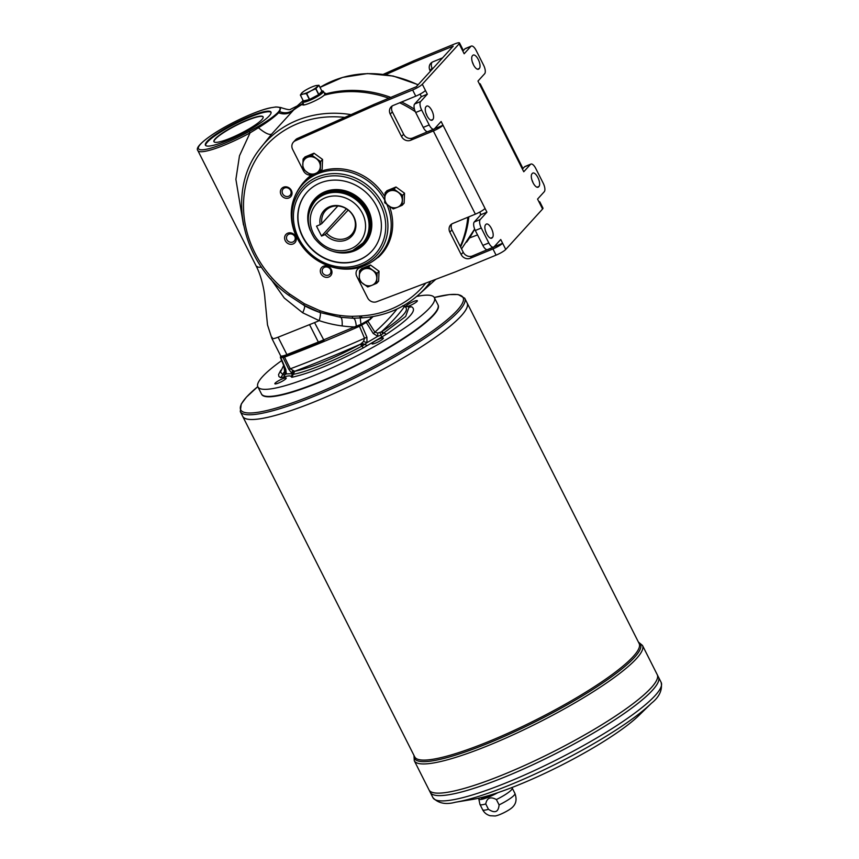 <?xml version="1.0" encoding="UTF-8"?>
<svg xmlns="http://www.w3.org/2000/svg" width="859" height="859" viewBox="0 0 859 859"><rect width="100%" height="100%" fill="white"/><g stroke="black" fill="none" stroke-linecap="round" stroke-linejoin="round"><path stroke-width="1.29" d="M319.226 342.913L288.012 355.358A1.417 0.634 -111.7 0 1 287.905 355.422A1.417 0.634 -111.7 0 1 286.895 354.595L318.345 342.065A56.501 9.717 -26.8 0 0 323.349 340.003L356.302 326.141C355.701 320.665 354.584 318.023 352.963 318.227L340.347 317.261L319.892 312.472L303.753 305.17L304.258 303.656L319.913 310.7A105.303 94.565 -137.7 0 0 339.81 315.393A107.472 96.509 -137.7 0 0 352.083 316.337L359.395 316.048A222.535 199.846 42.3 0 1 361.113 315.94A105.41 94.662 -137.7 0 0 425.785 283.116M368.468 320.815L357.28 326.849L355.186 327.73L354.198 326.925A121.065 111.133 39.4 0 1 342.172 325.948C342.387 320.278 341.785 317.39 340.347 317.261L339.81 315.393M488.449 809.275C494.924 813.58 498.467 812.12 499.09 804.904L496.384 799.546C490.489 796.368 486.946 797.828 485.743 803.927L488.449 809.275A18.082 3.103 153.2 0 1 482.651 809.726C484.197 812.743 486.709 814.751 490.199 815.739L495.171 815.975A10.877 1.868 153.2 0 0 504.297 812.517A10.877 1.868 153.2 0 0 512.512 807.213C514.831 804.904 517.623 801.082 514.928 793.426A18.082 3.103 153.2 0 1 499.09 804.904M511.803 787.585L512.136 787.95A18.082 3.103 153.2 0 1 512.222 788.068A18.082 3.103 153.2 0 1 496.384 799.546M497.876 792.653A16.665 2.867 153.2 0 1 478.817 798.977A16.665 2.867 153.2 0 1 479.075 798.118M485.743 803.927A18.082 3.103 153.2 0 1 479.945 804.378A18.082 3.103 153.2 0 1 479.902 804.239L478.817 798.977M416.669 296.452A98.882 16.997 153.2 0 1 434.375 297.676L437.95 304.752A98.882 16.997 153.2 0 1 437.929 308.08L437.736 308.639A98.452 16.922 153.2 0 1 357.505 364.817A98.452 16.922 153.2 0 1 264.679 396.053L264.121 395.881A98.882 16.997 153.2 0 1 261.437 393.916L257.861 386.84A98.882 16.997 153.2 0 1 262.51 376.661A98.882 16.997 153.2 0 1 281.666 360.597M437.929 308.08A98.882 16.997 153.2 0 1 357.355 364.506A98.882 16.997 153.2 0 1 264.121 395.881M434.375 297.676A98.882 16.997 153.2 0 1 353.779 357.43A98.882 16.997 153.2 0 1 257.861 386.84M368.157 321.105A324.874 55.846 153.2 0 1 367.974 321.266L374.9 332.165L377.724 333.099L381.589 331.81C402.624 317.894 410.301 309.465 404.61 306.534L402.603 305.783M324.154 340.883A55.094 9.47 153.2 0 1 319.451 342.816A1.417 0.634 68.3 0 1 319.344 342.891L324.251 340.873L314.566 322.619L278.112 337.211L286.895 354.595A11.296 1.943 -26.8 0 1 280.657 355.819L271.873 338.425L272.239 337.447C271.1 339.198 273.055 339.122 278.112 337.211M280.431 357.29L280.431 357.29A324.874 55.846 153.2 0 1 281.065 356.335M280.378 357.494L285.285 369.284A3.533 0.827 157.4 0 0 285.811 369.477L280.807 357.58A36.003 6.185 153.2 0 1 283.019 357.494L284.533 357.119L290.31 368.812L294.68 371.346C311.849 367.491 333.754 358.482 360.383 344.309L363.54 341.463L364.538 338.274L359.459 326.28A324.874 55.846 153.2 0 1 284.533 357.119M359.459 326.28L361.682 325.121A36.003 6.185 153.2 0 1 366.288 322.404L367.974 321.266M271.014 107.729L275.954 106.956L271.014 107.729C258.151 109.898 229.278 123.202 212.323 134.68C200.458 142.873 195.627 148.167 197.849 150.561L256.197 266.075C261.974 277.296 264.604 292.285 264.937 298.728L267.503 324.917L271.873 338.425M303.388 100.943L309.39 99.515L306.416 93.62L303.259 94.018L300.414 95.048L303.334 100.943L300.36 95.048L301.724 93.03A9.181 1.578 153.2 0 1 302.808 92.053A9.181 1.578 153.2 0 1 307.962 88.842A9.181 1.578 153.2 0 1 315.253 85.771A9.181 1.578 153.2 0 1 315.725 85.653L318.893 85.256M355.111 327.794L357.28 326.849L356.302 326.141L360.973 324.391L370.261 319.043L372.795 316.595M360.973 324.391L361.435 324.992L360.973 324.391A12.713 0.591 81.3 0 1 360.383 317.959L352.877 318.238L340.347 317.261M361.113 315.94L362.133 317.841L352.877 318.238M270.649 107.88A44.496 7.645 -26.8 0 0 218.895 130.547A44.496 7.645 -26.8 0 0 201.35 149.81A44.496 7.645 -26.8 0 0 249.099 131.534L250.066 132.866A45.903 7.892 153.2 0 1 197.849 150.561M295.936 107.45L271.648 134.111C269.404 135.26 264.991 133.156 258.409 127.766L250.066 132.866L239.478 155.812L235.892 179.338L243.494 224.961M324.219 92.89L325.475 93.287L324.197 95.209C318.872 100.041 299.737 107.923 302.926 103.96L303.227 103.531M249.078 116.674A36.722 6.314 -26.8 0 0 205.419 145.182A36.722 6.314 -26.8 0 0 241.046 134.262A36.722 6.314 -26.8 0 0 270.982 112.067A36.722 6.314 -26.8 0 0 249.078 116.674M275.954 106.956L280.71 107.515L279.733 111.606L278.66 112.787C274.558 116.878 267.815 121.871 258.409 127.766L257.507 126.842C266.87 121.42 273.581 116.727 277.65 112.744A27.316 4.692 -26.8 0 0 278.681 111.606C281.322 108.202 280.259 106.709 275.481 107.117M303.098 103.284A110.8 99.504 42.3 0 0 292.833 110.21A14.131 12.874 47.8 0 1 279.733 111.606L278.681 111.606M302.787 104.744L302.926 103.96A110.8 99.504 -137.7 0 0 291.738 111.412A14.131 12.455 37.6 0 1 278.66 112.787L277.65 112.744M271.648 134.111L259.461 149.38A108.223 97.196 42.3 0 1 351.041 114.634M384.703 199.997A52.313 46.977 -137.7 0 0 318.013 173.679A52.313 46.977 -137.7 0 0 299.276 241.927C287.486 220.484 288.721 200.856 302.969 183.031L305.02 180.777A52.968 47.567 42.3 0 1 311.237 175.172M479.301 83.742A8.472 1.46 153.2 0 1 480.245 83.935A8.472 1.46 153.2 0 1 479.837 84.816L477.958 81.079L484.659 73.734A7.065 2.856 67.6 0 0 483.617 65.23L476.079 50.327A7.065 2.856 67.6 0 0 471.301 46.085A7.065 2.856 67.6 0 0 470.85 46.407L464.161 53.763L459.136 43.82A8.472 1.46 153.2 0 0 459.533 42.95A8.472 1.46 153.2 0 0 454.486 44.013L413.877 60.721L411.783 63.018L453.23 46.139L416.336 86.705L374.116 104.368L297.397 138.492A7.065 6.346 -137.7 0 0 295.464 139.888L293.37 142.186A7.065 6.346 -137.7 0 0 292.629 149.391L303.474 170.877A7.065 6.346 -137.7 0 0 311.044 175.043M344.792 117.415A105.41 94.662 -137.7 0 0 247.693 177.963A105.41 94.662 -137.7 0 0 289.58 293.961L304.258 303.656M281.043 194.692A6.11 5.487 42.3 0 1 283.491 187.198A6.11 5.487 42.3 0 1 291.373 190.44A6.11 5.487 42.3 0 1 288.925 197.946A6.11 5.487 42.3 0 1 281.043 194.692M320.976 273.742A6.11 5.487 42.3 0 1 326.366 265.903A6.11 5.487 42.3 0 1 331.069 275.202A6.11 5.487 42.3 0 1 320.976 273.742M285.263 240.692A6.11 5.487 42.3 0 1 290.664 232.853A6.11 5.487 42.3 0 1 295.356 242.163A6.11 5.487 42.3 0 1 285.263 240.692M321.91 91.183L318.936 85.288L315.897 88.627L318.872 94.522L321.91 91.183L318.957 85.266M303.195 104.991A12.713 2.19 153.2 0 1 303.635 104.336M324.638 93.728A12.713 2.19 153.2 0 1 325.443 93.771M315.725 85.653A9.181 1.578 153.2 0 1 317.25 86.641A9.181 1.578 153.2 0 1 311.022 90.818L306.652 93.524L309.627 99.419L318.872 94.522M320.171 312.569A12.713 1.933 -71.5 0 1 319.215 320.643L302.69 312.783L284.286 298.041L270.692 278.842M258.183 267.149L256.197 266.075L258.183 267.149A45.903 7.892 153.2 0 0 261.469 267.117M318.678 94.651L315.704 88.756L311.022 90.818A9.181 1.578 153.2 0 1 303.259 94.018A9.181 1.578 153.2 0 1 301.724 93.03L303.41 91.677M322.2 90.839L323.124 91.129A11.768 2.019 153.2 0 1 323.446 91.355A11.768 2.019 153.2 0 1 309.455 100.492A11.768 2.019 153.2 0 1 302.443 101.974A11.768 2.019 153.2 0 1 302.443 101.577L302.755 100.664A11.06 1.901 -26.8 0 0 309.347 99.644A11.06 1.901 -26.8 0 0 321.985 92.192A11.06 1.901 -26.8 0 0 322.2 90.839A11.06 1.901 -26.8 0 0 321.738 90.775M372.044 250.882A43.788 39.321 42.3 0 1 302.755 236.515A43.788 39.321 42.3 0 1 307.307 191.901M302.551 236.74A43.788 39.321 42.3 0 1 307.2 192.019A43.788 39.321 42.3 0 1 366.052 192.437A43.788 39.321 42.3 0 1 371.947 251A43.788 39.321 42.3 0 1 302.551 236.74M294.82 236.483A4.692 4.22 -137.7 0 0 286.885 239.747A4.692 4.22 -137.7 0 0 294.82 236.483M213.998 141.778A27.542 4.735 153.2 0 1 215.351 139.072A27.542 4.735 153.2 0 1 241.358 122.912A27.542 4.735 153.2 0 1 263.155 116.953M205.623 145.472A36.722 6.314 153.2 0 1 207.459 142.025A36.722 6.314 153.2 0 1 249.389 117.296A36.722 6.314 153.2 0 1 271.09 112.4M215.222 138.825A27.542 4.735 153.2 0 1 241.594 122.504A27.542 4.735 153.2 0 1 263.101 116.824A27.542 4.735 153.2 0 1 240.649 133.467A27.542 4.735 153.2 0 1 213.923 141.66A27.542 4.735 153.2 0 1 215.222 138.825M330.522 269.522A4.692 4.22 -137.7 0 0 322.587 272.786A4.692 4.22 -137.7 0 0 330.522 269.522M409.013 307.092L405.684 316.423L380.709 335.278L377.788 336.288L373.225 333.507L366.288 322.404M409.614 307.157L411.482 306.76C417.678 309.938 409.324 319.108 386.421 334.258L363.346 347.863C334.419 363.271 310.582 373.074 291.845 377.294L291.094 376.639C290.707 375.566 288.345 375.662 284.007 376.929L280.753 377.745L278.917 376.521L278.563 374.545L280.818 370.272M361.682 325.121L366.922 337.222L366.976 342.666L377.788 336.288L377.724 333.099M363.54 341.463L366.976 342.666L363.089 345.511A3.533 1.654 -122.1 0 0 360.716 344.105A329.534 56.651 153.2 0 1 294.53 371.346A3.533 3.393 -79.7 0 0 292.704 374.47L288.839 369.359L283.019 357.494M382.931 333.807A3.533 0.773 -119 0 0 381.246 332.003A329.534 56.651 153.2 0 0 404.439 306.545A3.533 3.06 80.8 0 1 405.448 306.169L409.968 307.146M405.931 306.137A3.533 3.06 80.8 0 0 405.448 306.169L403.827 306.438M373.225 333.507A3.533 0.569 -32.4 0 0 374.9 332.165A326.012 56.039 153.2 0 0 397.041 309.004M285.811 369.477L286.326 373.923L285.703 370.97L284.651 371.754A329.534 56.651 153.2 0 1 285.607 370.39M284.007 376.929L284.726 374.782L286.326 373.923L291.534 373.708L292.522 370.68M366.922 337.222L364.538 338.274A326.012 56.039 153.2 0 1 290.31 368.812L288.839 369.359M309.079 212.656A32.492 29.174 42.3 0 1 315.554 199.632A32.492 29.174 42.3 0 1 325.142 192.942A32.492 29.174 42.3 0 1 363.615 204.732A32.492 29.174 42.3 0 1 363.593 243.387A32.492 29.174 42.3 0 1 351.224 251.053M315.768 199.395A32.492 29.174 42.3 0 1 315.972 199.17A32.492 29.174 42.3 0 1 325.561 192.48A32.492 29.174 42.3 0 1 367.459 209.746A32.492 29.174 42.3 0 1 364.012 242.925A32.492 29.174 42.3 0 1 363.797 243.151M326.892 233.444A17.652 15.859 -137.7 0 0 351.578 234.55A17.652 15.859 -137.7 0 0 349.205 210.938A17.652 15.859 -137.7 0 0 325.475 210.766A17.652 15.859 -137.7 0 0 321.878 223.512A783.633 134.702 -26.8 0 0 320.16 224.639L316.52 226.142L321.534 236.075L325.174 234.582L348.185 210.068M320.16 224.639A18.877 16.955 42.3 0 1 340.432 206.042A18.877 16.955 42.3 0 1 354.037 232.961A18.877 16.955 42.3 0 1 325.174 234.582M321.534 236.075L346.392 208.801M321.878 223.512L337.823 205.999M315.242 201.017C306.223 212.527 305.976 224.972 314.512 238.34C325.11 251.247 337.834 255.295 352.673 250.495L363.067 242.914A31.783 28.54 -137.7 0 0 358.794 200.405A31.783 28.54 -137.7 0 0 316.08 200.104L315.242 201.017A31.783 28.54 42.3 0 1 357.956 201.328A31.783 28.54 42.3 0 1 362.23 243.827A31.783 28.54 42.3 0 1 352.856 250.377M438.036 304.945A98.882 16.997 153.2 0 1 357.537 364.882A98.882 16.997 153.2 0 1 261.533 394.098M638.828 715.526A105.936 18.211 153.2 0 1 560.111 765.906A105.936 18.211 153.2 0 1 472.858 799.364L455.506 802.209A125.049 21.496 153.2 0 0 558.511 762.717A125.049 21.496 153.2 0 0 651.412 703.253L638.828 715.526M467.103 302.948L464.719 298.223A125.715 21.615 -26.8 0 1 458.803 311.173A125.715 21.615 -26.8 0 1 338.435 385.691A125.715 21.615 -26.8 0 1 240.295 411.59L242.678 416.314A125.715 21.615 153.2 0 0 364.635 378.926A125.715 21.615 153.2 0 0 467.103 302.948A125.715 21.615 153.2 0 1 467.113 302.959A125.715 21.615 153.2 0 1 364.646 378.937A125.715 21.615 153.2 0 1 242.689 416.325A125.715 21.615 153.2 0 1 242.678 416.325L414.725 756.908A125.715 21.615 153.2 0 0 536.682 719.52A125.715 21.615 153.2 0 0 639.15 643.541L467.113 302.959M467.081 307.189A125.704 21.604 153.2 0 1 364.635 378.926A125.704 21.604 153.2 0 1 246.103 418.816M658.477 677.096A127.841 21.98 153.2 0 1 658.477 677.107A127.841 21.98 153.2 0 1 554.28 754.363A127.841 21.98 153.2 0 1 430.273 792.385A127.841 21.98 153.2 0 1 430.262 792.374L429.017 789.915A127.841 21.98 153.2 0 1 429.017 789.904L414.274 760.709A127.841 21.98 -26.8 0 0 514.069 734.37A127.841 21.98 -26.8 0 0 636.465 658.595A127.841 21.98 -26.8 0 0 642.478 645.431L657.221 674.626A127.841 21.98 153.2 0 1 657.232 674.637A127.841 21.98 153.2 0 1 553.035 751.883A127.841 21.98 153.2 0 1 429.017 789.915A127.841 21.98 153.2 0 0 553.024 751.872A127.841 21.98 153.2 0 0 657.221 674.626L658.477 677.096A127.841 21.98 153.2 0 1 554.28 754.352A127.841 21.98 153.2 0 1 430.262 792.374L432.936 797.667A127.841 21.98 -26.8 0 0 532.741 771.328A127.841 21.98 -26.8 0 0 655.138 695.554A127.841 21.98 -26.8 0 0 661.151 682.4L658.477 677.107M658.445 681.412A127.819 21.969 153.2 0 1 554.28 754.352A127.819 21.969 153.2 0 1 433.752 794.908M657.199 678.943A127.819 21.969 153.2 0 1 553.035 751.883A127.819 21.969 153.2 0 1 432.507 792.438M495.364 793.491A14.131 2.427 153.2 0 1 481.137 797.957L480.986 797.667M363.089 345.511L361.864 346.091C338.317 359.105 307.114 371.947 293.263 374.32L292.704 374.47M283.857 365.837L284.651 371.754A3.533 3.06 -99.2 0 0 283.148 374.868L280.474 372.054L283.674 365.397M285.156 371.657L284.726 374.782L283.148 374.868M278.649 382.985A6.357 1.095 153.2 0 1 274.859 383.78A6.357 1.095 153.2 0 1 280.045 379.946A6.357 1.095 153.2 0 1 286.208 378.046A6.357 1.095 153.2 0 1 278.649 382.985M383.039 338.736A6.357 1.095 153.2 0 1 376.951 342.505A6.357 1.095 153.2 0 1 371.99 343.815A6.357 1.095 153.2 0 1 377.165 339.971A6.357 1.095 153.2 0 1 383.329 338.081A6.357 1.095 153.2 0 1 383.039 338.736M406.082 306.105A6.357 1.095 153.2 0 1 413.576 301.53A6.357 1.095 153.2 0 1 417.367 300.725A6.357 1.095 153.2 0 1 414.092 303.528A6.357 1.095 153.2 0 1 407.66 306.416M284.544 187.981A4.692 4.22 -137.7 0 0 283.792 195.229A4.692 4.22 -137.7 0 0 290.6 190.473A4.692 4.22 -137.7 0 0 284.544 187.981M376.693 283.277L378.626 281.151L379.034 271.229L370.476 265.002L361.51 268.684L359.567 270.821L363.937 269.092A9.181 8.246 42.3 0 1 372.699 270.37A9.181 8.246 42.3 0 1 376.779 278.434A9.181 8.246 42.3 0 1 372.097 285.242A9.181 8.246 42.3 0 1 363.336 283.975A9.181 8.246 42.3 0 1 359.255 275.9A9.181 8.246 42.3 0 1 363.937 269.092L368.532 267.128L377.09 273.355L376.693 283.277L372.097 285.242L367.727 286.96L359.169 280.732L359.567 270.821M377.09 273.355L379.034 271.229M368.532 267.128L370.476 265.002M402.205 205.269L404.138 203.143L404.546 193.221L395.988 186.994L387.022 190.677L385.079 192.803L389.449 191.085A9.181 8.246 42.3 0 1 398.211 192.352A9.181 8.246 42.3 0 1 402.291 200.426A9.181 8.246 42.3 0 1 397.61 207.234A9.181 8.246 42.3 0 1 388.848 205.967A9.181 8.246 42.3 0 1 384.768 197.892A9.181 8.246 42.3 0 1 389.449 191.085L394.045 189.12L402.603 195.347L402.205 205.269L397.61 207.234L393.239 208.952L384.682 202.724L385.079 192.803M402.603 195.347L404.546 193.221M394.045 189.12L395.988 186.994M320.224 171.489L322.157 169.363L322.565 159.441L314.007 153.213L305.042 156.907L303.098 159.033L307.468 157.315A9.181 8.246 42.3 0 1 316.23 158.582A9.181 8.246 42.3 0 1 320.31 166.657A9.181 8.246 42.3 0 1 315.629 173.454A9.181 8.246 42.3 0 1 306.867 172.187A9.181 8.246 42.3 0 1 302.787 164.112A9.181 8.246 42.3 0 1 307.468 157.315L312.064 155.339L320.622 161.567L320.224 171.489L311.259 175.182L302.701 168.955L303.098 159.033M320.622 161.567L322.565 159.441M312.064 155.339L314.007 153.213M485.518 224.833A7.42 3.006 67.6 0 0 486.312 233.143A7.42 3.006 67.6 0 0 491.638 238.211A7.42 3.006 67.6 0 0 492.11 237.879L492.529 237.417A7.42 3.006 67.6 0 0 491.724 229.106A7.42 3.006 67.6 0 0 486.409 224.038A7.42 3.006 67.6 0 0 485.936 224.371L485.518 224.833M425.914 106.838A7.42 3.006 67.6 0 0 426.708 115.149A7.42 3.006 67.6 0 0 432.034 120.217A7.42 3.006 67.6 0 0 432.507 119.884L432.925 119.422A7.42 3.006 67.6 0 0 432.12 111.112A7.42 3.006 67.6 0 0 426.805 106.044A7.42 3.006 67.6 0 0 426.332 106.376L425.914 106.838M472.343 255.982A7.065 6.346 -137.7 0 1 463.226 252.224L451.941 229.868L449.848 232.166A7.065 6.346 -137.7 0 1 450.599 224.951A7.065 6.346 -137.7 0 1 452.682 223.501L475.371 214.159A8.472 1.46 -26.8 0 0 485.045 208.458L486.935 212.184L480.235 219.528A7.065 2.856 67.6 0 0 481.276 228.032L488.814 242.947A7.065 2.856 67.6 0 0 493.592 247.177A7.065 2.856 67.6 0 0 494.043 246.855L500.733 239.511L502.622 243.237L472.343 255.982L470.249 258.28L492.937 248.938A8.472 1.46 153.2 0 0 502.622 243.237L505.758 249.443L542.587 209.016A8.472 1.46 -26.8 0 0 542.985 208.146L539.849 201.929A8.472 1.46 153.2 0 1 539.441 202.81L537.562 199.084L544.262 191.729A7.065 2.856 67.6 0 0 543.221 183.225L535.683 168.321A7.065 2.856 67.6 0 0 530.905 164.08A7.065 2.856 67.6 0 0 530.454 164.402L523.765 171.757L521.875 168.031A8.472 1.46 -26.8 0 0 522.283 167.151L480.245 83.935M459.136 43.82L422.306 84.246A8.472 1.46 153.2 0 1 412.631 89.959L372.022 106.666L295.303 140.79A7.065 6.346 -137.7 0 0 293.37 142.186M410.645 140.275A7.065 6.346 -137.7 0 1 401.54 136.527L390.244 114.172A7.065 6.346 -137.7 0 1 390.995 106.956A7.065 6.346 -137.7 0 1 393.078 105.507L415.767 96.165A8.472 1.46 -26.8 0 0 425.452 90.463L427.331 94.189L420.631 101.534A7.065 2.856 67.6 0 0 421.672 110.038L429.21 124.952A7.065 2.856 67.6 0 0 433.988 129.183A7.065 2.856 67.6 0 0 434.439 128.861L441.129 121.506L443.019 125.231L412.739 137.988L410.645 140.275L433.333 130.944A8.472 1.46 153.2 0 0 443.019 125.231L485.045 208.458M478.957 68.892L479.376 68.43A7.42 3.006 67.6 0 0 478.581 60.119A7.42 3.006 67.6 0 0 473.255 55.051A7.42 3.006 67.6 0 0 472.783 55.384L472.364 55.846A7.42 3.006 67.6 0 0 473.159 64.157A7.42 3.006 67.6 0 0 478.484 69.225A7.42 3.006 67.6 0 0 478.957 68.892L477.915 69.321M538.561 186.886L538.98 186.424A7.42 3.006 67.6 0 0 538.185 178.114A7.42 3.006 67.6 0 0 532.859 173.046A7.42 3.006 67.6 0 0 532.387 173.378L531.968 173.84A7.42 3.006 67.6 0 0 532.763 182.151A7.42 3.006 67.6 0 0 538.088 187.219A7.42 3.006 67.6 0 0 538.561 186.886L537.519 187.316M486.559 233.659A7.42 3.006 67.6 0 0 485.507 231.05M473.416 64.672A7.42 3.006 67.6 0 0 472.364 62.063M479.687 212.109L480.965 214.643L474.265 221.987A7.065 2.856 67.6 0 0 475.306 230.491L482.833 245.395A7.065 2.856 67.6 0 0 487.622 249.636L493.592 247.177M436.49 126.606L437.038 127.69M420.083 94.114L421.361 96.638L414.661 103.993A7.065 2.856 67.6 0 0 415.702 112.497L423.229 127.4A7.065 2.856 67.6 0 0 428.018 131.642L433.988 129.183M462.829 51.121L464.88 48.866L470.85 46.407M471.301 46.085L465.331 48.544A7.065 2.856 67.6 0 0 464.88 48.866M530.905 164.08L524.935 166.539A7.065 2.856 67.6 0 0 524.484 166.861L522.433 169.116M496.094 244.6L496.642 245.685M426.955 115.664A7.42 3.006 67.6 0 0 425.903 113.055M531.968 180.057A7.42 3.006 -112.4 0 1 533.02 182.666M421.361 96.638L427.331 94.189M480.965 214.643L486.935 212.184M374.116 104.368L372.022 106.666M378.239 257.41A52.968 47.567 -137.7 0 0 381.246 254.425A52.968 47.567 -137.7 0 0 389.524 206.45M384.821 196.614A52.968 47.567 -137.7 0 0 319.688 171.725M358.998 267.654L357.559 269.243A7.065 6.346 -137.7 0 1 359.642 267.783L362.401 266.655M357.559 269.243A7.065 6.346 -137.7 0 0 356.807 276.448L367.663 297.933A7.065 6.346 -137.7 0 0 376.607 301.745L455.474 271.863L496.072 255.144A8.472 1.46 -26.8 0 0 505.758 249.443M449.848 232.166L461.143 254.522A7.065 6.346 -137.7 0 0 470.249 258.28M462.271 50.037A8.472 1.46 -26.8 0 0 462.679 49.156L459.533 42.95M538.904 201.736A8.472 1.46 153.2 0 1 539.849 201.929M413.877 60.721L383.275 74.336M432.474 68.988L432.088 68.226A7.065 6.346 42.3 0 1 431.959 62.31M469.508 237.964L477.54 234.915M430.38 71.286L430.005 70.524A7.065 6.346 42.3 0 1 430.746 63.319A7.065 6.346 42.3 0 1 432.839 61.859L442.653 57.821M401.54 136.527L403.623 134.229L392.338 111.874A7.065 6.346 -137.7 0 1 392.198 105.958M411.783 63.018L385.627 74.658M403.623 134.229A7.065 6.346 -137.7 0 0 412.739 137.988M451.802 223.952A7.065 6.346 -137.7 0 0 451.941 229.868M308.596 224.059A33.544 30.129 42.3 0 1 315.092 198.569M364.688 243.752A33.544 30.129 42.3 0 1 339.917 252.578M310.26 230.427A33.544 30.129 42.3 0 1 314.985 198.687A33.544 30.129 42.3 0 1 360.071 199.009A33.544 30.129 42.3 0 1 364.581 243.87A33.544 30.129 42.3 0 1 333.421 251.526M289.58 293.961L288.925 295.152M304.558 305.675A12.316 2.76 -59.3 0 1 302.69 312.783M309.562 324.67L318.345 342.065A1.417 0.634 68.3 0 0 319.344 342.891L287.905 355.422C282.321 357.151 279.905 357.28 280.657 355.819M370.261 319.043L369.595 319.849L370.261 319.043A12.713 11.339 50 0 1 370.959 316.896M360.619 317.873L359.395 316.048M352.963 318.227L352.083 316.337M249.099 131.534L257.507 126.842M325.293 94.007A110.8 99.504 42.3 0 1 390.952 97.443M401.615 101.985A110.8 99.504 42.3 0 1 414.446 109.211M436.125 127.014A110.8 99.504 42.3 0 1 436.898 127.819M468.842 216.844A110.8 99.504 42.3 0 1 460.596 247.005M460.306 246.426A110.8 99.504 -137.7 0 0 467.822 217.263M415.337 111.713A110.8 99.504 -137.7 0 0 399.682 102.79M388.891 98.291A110.8 99.504 -137.7 0 0 324.197 95.209M342.172 325.948A119.519 109.727 39.4 0 1 319.215 320.643L314.566 322.619M299.276 241.927L299.619 242.485C305.267 251.537 312.859 258.462 322.393 263.23A50.251 45.119 42.3 0 1 299.619 242.485A50.251 45.119 42.3 0 1 297.45 238.587A50.251 45.119 42.3 0 1 317.615 176.922A50.251 45.119 42.3 0 1 382.427 203.626A50.251 45.119 42.3 0 1 375.684 256.411A50.251 45.119 42.3 0 1 322.393 263.23L322.984 263.52A52.313 46.977 -137.7 0 0 377.348 257.475A52.313 46.977 -137.7 0 0 386.894 204.496M302.969 183.031A52.968 47.567 42.3 0 1 315.844 173.368M298.707 238.319A48.329 43.401 -137.7 0 0 378.594 249.905A48.329 43.401 -137.7 0 0 341.42 176.299A48.329 43.401 -137.7 0 0 298.707 238.319M319.913 310.7L319.892 312.472L340.271 317.272M381.643 336.749L379.946 332.648M381.589 331.81L386.421 334.258M366.922 345.425L361.961 343.256M404.61 306.534L411.482 306.76M350.762 248.809A28.959 26.006 -137.7 0 0 352.673 201.886A28.959 26.006 -137.7 0 0 310.26 219.335A28.959 26.006 -137.7 0 0 350.762 248.809M240.295 411.59L241.239 404.074L246.447 397.116L257.764 386.636A124.555 21.411 -26.8 0 0 246.576 397.03A124.555 21.411 -26.8 0 0 314.985 394.195A124.555 21.411 -26.8 0 0 457.203 310.357A124.555 21.411 -26.8 0 0 434.267 297.493L449.407 294.583L458.105 294.53L464.719 298.223M638.591 642.435A126.563 21.754 153.2 0 1 537.326 720.787A126.563 21.754 153.2 0 1 414.167 755.802M291.094 376.639L293.81 371.292M291.845 377.294L294.68 371.346M363.346 347.863L360.383 344.309M280.753 377.745L284.479 371.764M491.058 238.308L492.11 237.879M431.454 120.314L432.507 119.884M542.587 209.016L539.441 202.81M521.875 168.031L479.837 84.816M422.306 84.246L425.452 90.463M496.072 255.144L492.937 248.938M475.371 214.159L433.333 130.944M415.767 96.165L412.631 89.959M463.226 252.224L461.143 254.522M432.088 68.226L430.005 70.524M390.244 114.172L392.338 111.874M297.397 138.492L295.303 140.79M474.265 221.987L480.235 219.528M482.833 245.395L488.814 242.947M475.306 230.491L481.276 228.032M414.661 103.993L420.631 101.534M423.229 127.4L429.21 124.952M415.702 112.497L421.672 110.038M524.484 166.861L530.454 164.402M477.432 69.225L479.376 68.43M537.036 187.219L538.98 186.424M490.586 238.211L492.529 237.417M430.982 120.217L432.925 119.422M430.95 281.151A108.223 97.196 42.3 0 1 418.827 294.573L435.792 279.315M259.461 149.38C226.561 191.042 240.864 261.598 288.742 295.303L303.753 305.17M466.566 242.184A108.223 97.196 -137.7 0 0 474.651 229.031L461.551 248.906M480.074 215.609A108.223 97.196 -137.7 0 0 480.589 213.902M418.011 84.869A108.223 97.196 -137.7 0 0 320.031 87.393L342.58 77.417L367.48 73.563L393.207 76.043L418.161 84.697M303.345 100.911L300.382 95.059M482.651 809.726L479.945 804.378M357.194 326.914L369.961 319.623L373.107 316.541M280.71 107.515C286.949 109.587 290.267 110.156 290.696 109.2L297.225 105.947L302.604 101.115M324.981 94.393L323.446 91.355M303.957 104.981L302.443 101.974M403.462 305.933L404.632 306.255M285.285 369.284L285.553 371.292M514.928 793.426L512.222 788.068M661.151 682.4C662.557 690.056 659.315 697.014 651.412 703.253M432.936 797.667C438.273 803.358 445.8 804.872 455.506 802.209M638.409 642.081L642.478 645.431M413.984 755.448L414.274 760.709M362.133 317.841C384.123 316.295 403.021 308.542 418.827 294.573M322.984 263.52C345.436 273.269 364.871 270.22 381.289 254.371M480.117 215.555L480.611 213.945M303.689 305.181C307.769 307.64 313.159 310.067 319.849 312.461"/></g></svg>
